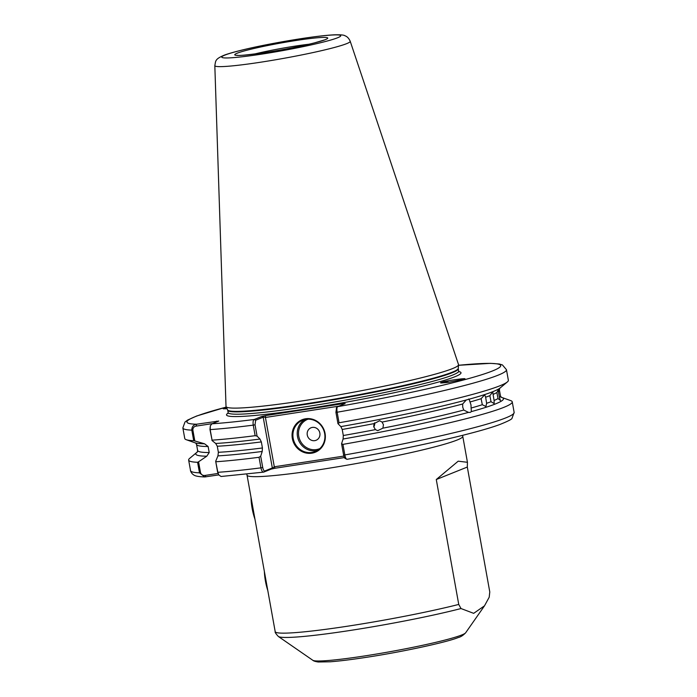 <?xml version="1.0" encoding="UTF-8"?>
<svg xmlns="http://www.w3.org/2000/svg" width="697" height="697" viewBox="0 0 697 697"><rect width="100%" height="100%" fill="white"/><g stroke="black" fill="none" stroke-linecap="round" stroke-linejoin="round"><path stroke-width="1.05" d="M374.542 422.818A5.062 4.957 -79.3 0 1 373.749 426.921M462.66 403.999A153.863 11.135 169.8 0 1 382.052 422.06L379.63 420.744L374.071 423.61A153.863 11.135 169.8 0 1 342.218 429.465L340.85 426.608A156.302 11.318 -10.2 0 0 466.284 399.973L462.66 403.999L462.721 407.153L463.749 410.054L468.515 412.389L470.17 412.424L471.39 411.605A156.302 11.318 -10.2 0 0 501.971 397.508A156.302 11.318 -10.2 0 0 501.195 397.281M382.052 422.06L383.455 424.743L382.888 428.158A153.863 11.135 -10.2 0 0 463.749 410.054M468.515 412.389A156.302 11.318 -10.2 0 1 343.09 439.023L343.307 435.52A153.863 11.135 -10.2 0 0 375.413 429.613L373.697 426.642L374.071 423.61M498.825 388.874L496.891 392.533A153.863 11.135 169.8 0 1 493.075 394.406L492.823 391.81L489.86 395.696A153.863 11.135 169.8 0 1 485.635 397.212L484.694 394.737L481.122 398.693A153.863 11.135 169.8 0 1 470.013 401.986L469.159 399.189L468.576 399.024M493.075 394.406L494.103 400.479A153.863 11.135 -10.2 0 0 498.015 398.562L496.891 392.533M485.635 397.212L486.637 403.293A153.863 11.135 -10.2 0 0 491.019 401.716L489.86 395.696M471.39 411.605L471.102 408.041A153.863 11.135 -10.2 0 0 482.307 404.713L481.122 398.693M499.714 388.194L499.383 389.893A153.863 11.135 169.8 0 1 498.39 391.522L498.965 388.787M498.39 391.522L499.453 397.595A153.863 11.135 -10.2 0 0 500.472 395.94L501.378 397.412M227.065 408.756L223.249 408.817L226.551 407.658M212.419 423.61L196.258 426.094C194.036 426.459 192.903 427.766 192.851 430.023L191.806 430.136A164.396 11.901 169.8 0 1 182.858 427.923L184.757 438.474A164.396 11.901 -10.2 0 0 186.308 439.72A164.396 11.901 -10.2 0 0 193.705 440.687L191.806 430.136C191.832 426.756 193.391 424.787 196.484 424.229L218.753 421.066L211.993 423.785L210.346 425.762L210.163 429.605L212.062 440.155A164.396 11.901 -10.2 0 0 255.146 435.695L253.246 425.144C252.819 422.051 253.142 420.16 254.222 419.489L261.767 416.457L265.662 415.595L343.394 403.633L345.181 403.615L337.636 406.656C336.851 407.275 336.695 409.13 337.148 412.232L339.047 422.783A164.396 11.901 -10.2 0 0 507.338 381.956L500.246 387.898A156.302 11.318 -10.2 0 1 496.778 389.963A156.302 11.318 -10.2 0 1 469.159 399.189L466.284 399.973M471.102 408.041L470.998 404.896L470.013 401.986M441.035 382.906A10.455 4.409 -160.9 0 1 441.227 382.731A10.455 4.409 -160.9 0 1 442.734 382.026C446.368 380.597 470.449 377.399 463.81 379.22L449.234 382.191C441.741 383.106 439.101 383.202 441.314 382.47L442.734 382.026A10.455 4.409 -160.9 0 1 449.164 382.2M440.835 382.766L441.314 382.47M311.803 453.189A17.538 16.51 68.1 0 1 292.339 438.5A17.538 16.51 68.1 0 1 305.608 418.766A17.538 16.51 68.1 0 1 325.072 433.456A17.538 16.51 68.1 0 1 311.803 453.189M305.939 419.341A16.859 15.874 -111.9 0 0 302.629 420.247A16.859 15.874 -111.9 0 0 293.594 440.086A16.859 15.874 -111.9 0 0 311.89 452.449A16.859 15.874 -111.9 0 0 315.201 451.543A16.859 15.874 -111.9 0 0 324.236 431.696A16.859 15.874 -111.9 0 0 305.939 419.341M312.369 427.409A6.743 6.351 -111.9 0 0 307.264 434.998A6.743 6.351 -111.9 0 0 314.748 440.652A6.743 6.351 -111.9 0 0 319.853 433.064A6.743 6.351 -111.9 0 0 312.369 427.409M458.748 604.43L461.005 608.542A107.626 7.789 169.8 0 1 350.234 630.445A107.626 7.789 169.8 0 1 278.356 636.474C275.846 633.756 274.792 632.144 275.193 631.639A109.603 7.937 -10.2 0 0 348.779 626.011A109.603 7.937 -10.2 0 0 458.748 604.43L436.278 479.527L458.199 461.187L467.443 462.294L467.312 467.051L489.782 591.953L489.207 597.207L484.493 605.832L473.681 613.343L461.005 608.542M350.216 41.28L458.513 364.566A118.124 8.547 169.8 0 1 458.539 364.819A118.124 8.547 169.8 0 1 452.519 368.6A118.124 8.547 169.8 0 1 305.33 400.418A118.124 8.547 169.8 0 1 226.072 406.647A118.124 8.547 169.8 0 1 226.011 406.395L214.824 65.64A68.794 4.984 169.8 0 0 261.009 62.155A68.794 4.984 169.8 0 0 350.216 41.28C348.892 38.3 347.115 36.462 344.893 35.747C344.022 34.946 340.275 34.641 333.671 34.85C325.621 35.294 314.521 36.601 300.372 38.771C271.978 43.205 240.003 49.653 224.861 54.932C214.615 59.114 215.835 60.918 214.824 65.64M375.413 429.613L377.713 430.676L382.888 428.158M342.218 429.465L343.307 435.52M498.015 398.562L500.446 400.487L499.453 397.595M482.307 404.713L485.905 406.49L486.637 403.293M491.019 401.716L494.138 403.546L494.103 400.479M186.308 439.72L195.029 442.813A156.302 11.318 -10.2 0 0 198.994 443.545A156.302 11.318 -10.2 0 0 204.552 443.789L208.124 446.507L209.213 452.553L206.782 456.195L198.567 461.806L200.536 472.723C201.372 474.849 202.905 475.746 205.127 475.424L217.978 473.446M464.298 378.933L463.81 379.22M218.78 474.892L204.726 476.948L199.49 472.836L197.591 462.285L198.567 461.806M197.408 451.935A156.302 11.318 -10.2 0 0 196.754 452.431L189.662 458.373A164.396 11.901 -10.2 0 0 188.643 460.072A164.396 11.901 -10.2 0 0 197.591 462.285M192.851 430.023L194.811 440.948L204.552 443.789M194.811 440.948L193.705 440.687M196.754 452.431A156.302 11.318 -10.2 0 0 206.782 456.195M215.948 461.754A164.396 11.901 -10.2 0 0 259.031 457.293L260.695 456.195L262.203 451.473A156.302 11.318 -10.2 0 1 217.934 455.873L215.687 461.309L217.847 472.305L218.832 474.979L221.08 476.487L263.693 472.122C262.525 472.287 261.602 470.858 260.931 467.853L259.031 457.293M507.338 381.956A164.396 11.901 -10.2 0 0 508.357 380.248L506.458 369.698A164.396 11.901 169.8 0 1 337.148 412.232L335.928 412.345L336.538 407.789M339.047 422.783L337.958 423.654L340.85 426.608M343.09 439.023L341.574 443.745L342.933 444.381A164.396 11.901 -10.2 0 0 512.243 401.847A164.396 11.901 -10.2 0 0 510.692 400.609L501.971 397.508M342.933 444.381L344.832 454.932C345.468 457.946 346.226 459.401 347.106 459.288L345.207 458.504M506.458 369.698L502.406 364.914L499.252 363.991L490.444 363.346L458.495 365.298A159.343 11.535 -10.2 0 1 486.332 373.217A159.343 11.535 -10.2 0 1 337.636 406.656L336.32 407.937M344.414 457.563L275.132 468.227L271.238 469.09L263.693 472.122L264.782 470.989L272.327 467.957L263.196 417.207L255.651 420.239L255.041 424.795L257.08 436.104L255.146 435.695M212.062 440.155L209.971 429.526L210.346 425.762M257.08 436.104L259.972 439.058A156.302 11.318 -10.2 0 1 215.704 443.466L211.932 440.452M217.934 455.873L218.37 452.292L217.281 446.237L215.704 443.466M218.37 452.292A153.863 11.135 -10.2 0 0 262.429 447.971L261.34 441.915A153.863 11.135 169.8 0 1 217.281 446.237M262.429 447.971L262.203 451.473M259.972 439.058L261.34 441.915M338.847 406.168L265.426 417.468L274.304 466.79L343.848 456.082M260.695 456.195L262.725 467.504C263.266 469.944 263.954 471.111 264.782 470.989M345.668 458.539C344.832 458.652 344.144 457.493 343.612 455.054L341.574 443.745M337.958 423.654L335.928 412.345M218.832 474.979L217.647 472.235L215.687 461.309M226.29 407.1A159.343 11.535 -10.2 0 0 196.484 424.229L196.258 426.094M216.654 421.127L216.558 421.946M205.955 476.861L205.127 475.424M211.993 423.785A159.343 11.535 -10.2 0 0 254.222 419.489L255.651 420.239M343.307 404.373L343.394 403.633M261.767 416.457L265.426 417.468L265.662 415.595M275.132 468.227L274.304 466.79L271.238 469.09M442.055 382.949L446.899 382.505M445.043 382.383L446.568 382.548M467.312 467.051L436.278 479.527M254.963 519.23A25.292 8.39 -100.9 0 1 251.033 498.111A25.292 8.39 -100.9 0 1 251.016 497.301M267.814 590.629A25.292 8.39 -100.9 0 1 264.372 571.523M308.048 419.167A15.848 14.925 -111.9 0 0 299.091 437.751A15.848 14.925 -111.9 0 0 316.36 449.582A15.848 14.925 -111.9 0 0 319.862 448.572M317.301 450.497A16.859 15.874 68.1 0 1 316.22 450.706A16.859 15.874 68.1 0 1 298.299 439.528A16.859 15.874 68.1 0 1 304.859 419.55M309.076 44.216A42.186 3.058 -10.2 0 0 295.345 46.089A42.186 3.058 -10.2 0 0 254.405 54.052M296.033 40.487A47.248 3.424 169.8 0 1 325.351 39.642A47.248 3.424 169.8 0 1 266.481 52.371A47.248 3.424 169.8 0 1 237.163 53.216A47.248 3.424 169.8 0 1 296.033 40.487M364.81 655.921A77.855 5.637 -10.2 0 0 465.648 632.789C463.104 635.446 460.586 637.041 458.103 637.581C447.857 641.937 403.432 651.739 366.483 657.306C351.671 659.58 339.596 661.07 330.239 661.784L318.259 662.002C315.349 661.566 313.528 660.991 312.814 660.286A77.855 5.637 -10.2 0 0 364.81 655.921M262.351 54.026A60.447 4.374 -10.2 0 0 337.67 37.743A60.447 4.374 -10.2 0 0 300.163 38.832A60.447 4.374 -10.2 0 0 224.843 55.115A60.447 4.374 -10.2 0 0 262.351 54.026M467.443 462.294L462.773 436.339A109.603 7.937 169.8 0 1 320.62 469.525A109.603 7.937 169.8 0 1 247.034 475.154L246.799 474.16M228.006 413.452L228.146 412.598A117.113 8.477 -10.2 0 0 306.776 406.578A117.113 8.477 -10.2 0 0 452.702 375.038A117.113 8.477 -10.2 0 0 458.67 371.118L459.096 371.867M458.826 371.562A119.135 8.625 169.8 0 1 306.506 408.817A119.135 8.625 169.8 0 1 228.154 413.068M226.072 406.647L227.623 409.932A117.183 8.486 -10.2 0 0 326.179 400.54A117.183 8.486 -10.2 0 0 452.257 372.189A117.183 8.486 -10.2 0 0 458.234 368.443L458.251 368.8A117.113 8.477 169.8 0 1 452.283 372.712A117.113 8.477 169.8 0 1 325.177 401.237A117.113 8.477 169.8 0 1 227.727 410.272L228.146 412.598M197.286 452.126L197.617 450.436A153.863 11.135 -10.2 0 0 209.213 452.553M208.124 446.507A153.863 11.135 169.8 0 1 196.528 444.381L195.622 442.909M204.726 476.948C199.211 476.757 195.691 476.182 194.175 475.215C190.847 473.42 190.168 469.761 190.542 470.623A164.396 11.901 -10.2 0 0 199.49 472.836L200.536 472.723M217.647 472.235L217.847 472.305A164.396 11.901 -10.2 0 0 260.931 467.853L262.725 467.504M255.041 424.795L253.246 425.144A164.396 11.901 169.8 0 1 210.163 429.605L209.971 429.526M343.612 455.054L344.832 454.932A164.396 11.901 -10.2 0 0 514.142 412.397L512.016 418.296C511.955 419.202 507.895 421.267 499.827 424.508C476.034 433.403 412.127 447.91 347.001 459.314M324.915 39.807L314.495 42.883C300.86 46.307 284.899 49.452 266.602 52.336C247.74 54.941 238.043 55.926 237.511 55.272L238.025 55.446M465.648 632.789L484.493 605.832M500.472 395.94L499.383 389.893M197.617 450.436L196.528 444.381M190.542 470.623L188.643 460.072M182.858 427.923L184.984 422.025L187.624 420.064L196.693 415.987L226.272 407.074M514.142 412.397L512.243 401.847M275.193 631.639L247.034 475.154M312.814 660.286L278.356 636.474M458.234 368.443L458.539 364.819M458.251 368.8L458.67 371.118M462.773 436.339L462.651 435.32"/></g></svg>
